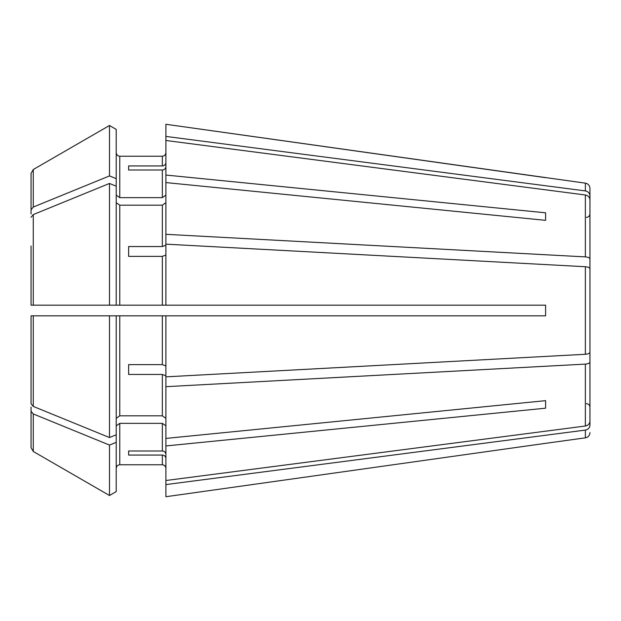 <?xml version="1.0" encoding="UTF-8"?>
<svg xmlns="http://www.w3.org/2000/svg" width="621" height="621" viewBox="0 0 621 621"><rect width="100%" height="100%" fill="white"/><g stroke="black" fill="none" stroke-linecap="round" stroke-linejoin="round"><path stroke-width="0.93" d="M165.892 255.021L162.345 256.38L162.345 305.175L545.595 305.175L545.595 315.825L165.892 315.825L165.892 376.846L585.37 354.273C588.165 354.024 589.694 353.349 589.95 352.254L589.95 342.528M545.595 220.339L545.595 212.809L545.595 220.339L165.892 182.582L165.892 244.154L585.37 266.727C588.165 266.976 589.694 267.651 589.95 268.746L589.95 278.472M128.632 256.38L128.632 246.545L128.632 256.38L162.345 256.38M165.892 375.814L162.345 374.455L162.345 415.822L165.892 418.337M589.95 352.363L589.95 362.09C589.694 363.184 588.165 363.859 585.37 364.108L165.892 386.681L165.892 376.846M128.632 374.455L128.632 364.62L128.632 374.455L162.345 374.455M116.212 129.393L109.482 125.504L116.212 129.393L116.212 186.199L109.482 183.451L109.482 305.175L116.212 305.175L31.05 305.175L34.597 305.175L31.05 305.175L31.05 245.994M165.892 458.345C165.652 456.388 164.464 455.294 162.345 455.061L162.345 464.772C164.464 465.02 165.652 466.2 165.892 468.319C165.652 466.2 164.464 465.02 162.345 464.772L119.768 464.772C117.641 465.02 116.461 466.2 116.212 468.319C116.461 466.2 117.641 465.02 119.768 464.772L119.768 423.351L162.345 423.351L165.892 425.859M586.403 403.65C588.537 403.844 589.717 405.024 589.95 407.197L589.95 425.214C589.694 427.853 588.165 429.484 585.37 430.089L165.892 484.582L165.892 480.514L585.37 426.014C588.165 425.408 589.694 423.786 589.95 421.139L589.95 397.665M128.632 455.061L128.632 450.993L128.632 455.061L162.345 455.061M165.892 136.418L585.37 190.911L585.37 183.156L165.892 124.278L165.892 140.486L585.37 194.986C588.165 195.592 589.694 197.214 589.95 199.861L589.95 223.335M116.212 195.141L119.768 197.649L119.768 156.228C117.641 155.98 116.461 154.8 116.212 152.681C116.461 154.8 117.641 155.98 119.768 156.228L162.345 156.228C164.464 155.98 165.652 154.8 165.892 152.681C165.652 154.8 164.464 155.98 162.345 156.228L162.345 165.939C164.464 165.706 165.652 164.612 165.892 162.655M116.212 178.669L109.482 175.922L109.482 125.504A670517.508 670517.508 150 0 0 33.27 169.525L31.05 173.375L31.05 213.95M109.482 183.451A670517.515 474127.484 180 0 0 33.27 214.579L31.05 217.303M116.212 202.663L119.768 205.178L162.345 205.178L165.892 202.663M119.768 205.178L119.768 305.175L162.345 305.175L116.212 305.175L116.212 186.199M165.892 234.319L585.37 256.892C588.165 257.141 589.694 257.816 589.95 258.91L589.95 268.637M165.892 140.486L165.892 175.052L545.595 212.809M589.95 268.746L589.95 352.254M165.892 244.154L165.892 305.175M165.892 386.681L165.892 480.514M165.892 445.948L545.595 408.191L545.595 400.661L165.892 438.418M165.892 454.269C165.652 452.313 164.464 451.219 162.345 450.993L128.632 450.993M165.892 484.582L165.892 496.722L545.595 443.332L165.892 496.722M585.37 430.089L585.37 437.844L545.595 443.332M128.632 246.545L162.345 246.545L165.892 245.186M109.482 437.549L109.482 315.825L116.212 315.825L116.212 434.801L109.482 437.549A670517.477 474127.453 180 0 1 33.27 406.421L31.05 403.697L31.05 315.825L165.892 315.825M128.632 364.62L162.345 364.62L165.892 365.979M116.212 418.337L119.768 415.822L162.345 415.822M116.212 434.801L116.212 491.607L109.482 495.496A670517.539 670517.539 0 0 1 33.27 451.475L31.05 447.625L31.05 407.05M128.632 170.007L128.632 165.939L128.632 170.007L162.345 170.007L162.345 197.649L165.892 195.141M128.632 165.939L162.345 165.939M585.37 190.911C588.165 191.516 589.694 193.147 589.95 195.786L589.95 219.26M545.595 408.191L545.595 400.661M116.212 425.859L119.768 423.351M31.05 403.697L31.05 375.006M119.768 197.649L162.345 197.649M109.482 125.504A670517.539 670517.539 150 0 0 33.27 169.525L33.27 207.057L31.05 209.774M109.482 175.922A670517.515 474127.484 180 0 0 33.27 207.057M116.212 442.331L109.482 445.078L109.482 495.496A670517.539 670517.539 0 0 1 33.27 451.475L33.27 413.943L31.05 411.226M109.482 445.078A670517.546 474127.507 180 0 1 33.27 413.943M589.95 195.786L589.95 188.427L589.95 195.786M589.95 362.09L589.95 421.139M165.892 182.582L165.892 175.052M589.95 199.861L589.95 258.91M545.595 177.668L165.892 124.278M116.212 491.607L109.482 495.496M165.892 166.731C165.652 168.687 164.464 169.781 162.345 170.007M585.37 194.986L585.37 256.892M585.37 266.727L585.37 354.273M585.37 364.108L585.37 426.014M162.345 423.351L162.345 450.993M162.345 205.178L162.345 246.545M162.345 315.825L162.345 364.62M119.768 315.825L119.768 415.822M33.27 305.175L33.27 214.579M33.27 406.421L33.27 315.825M586.403 217.35C588.537 217.156 589.717 215.976 589.95 213.803M585.37 183.156C588.172 183.746 589.702 185.5 589.95 188.427M585.37 437.844C588.172 437.254 589.702 435.5 589.95 432.573"/></g></svg>
